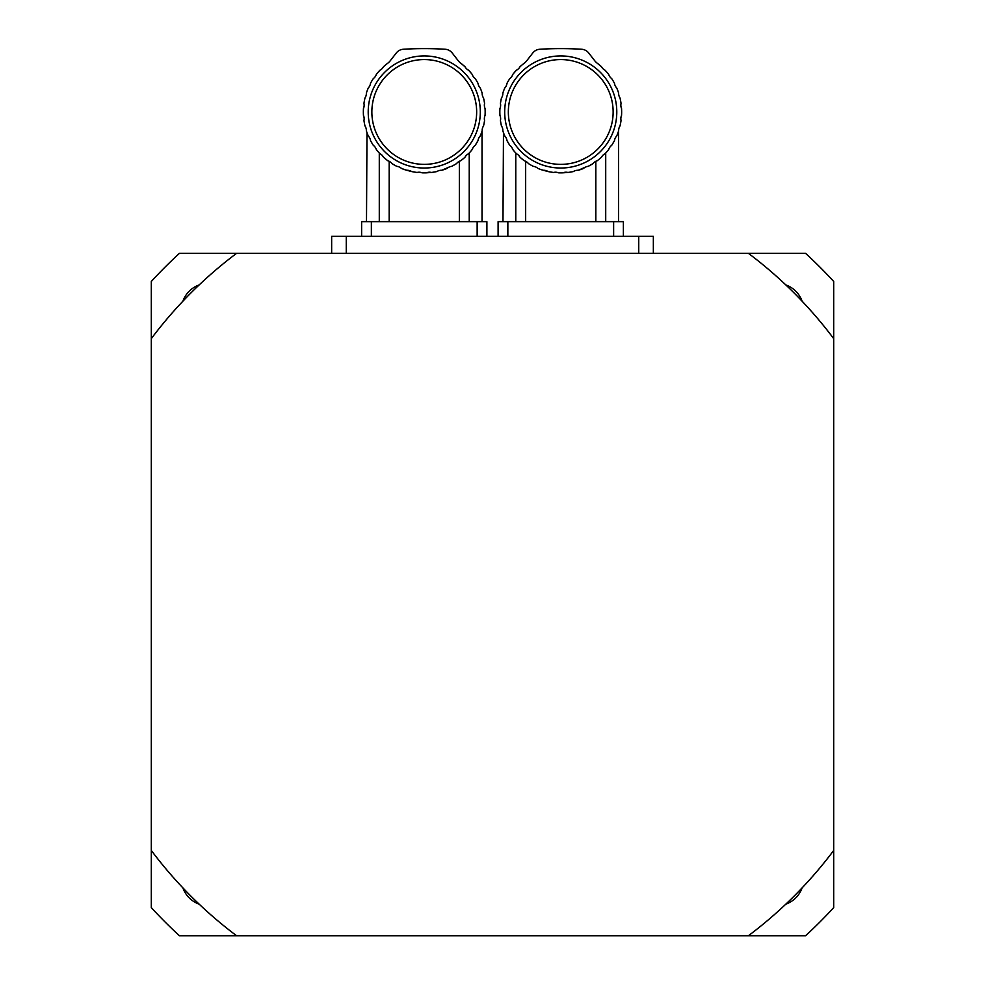 <?xml version="1.0" encoding="UTF-8"?>
<svg xmlns="http://www.w3.org/2000/svg" width="985" height="985" viewBox="0 0 985 985"><rect width="100%" height="100%" fill="white"/><g stroke="black" fill="none" stroke-linecap="round" stroke-linejoin="round"><path stroke-width="1.48" d="M607.782 150.643L608.693 149.498A60.898 60.898 0 0 1 605.098 153.697L607.782 150.643M608.693 149.498A8.311 8.311 0 0 1 611.673 145.361L614.492 140.609L611.673 145.361A60.898 60.898 0 0 0 614.492 140.609A8.311 8.311 0 0 1 616.696 136.004A60.898 60.898 0 0 0 618.642 130.833A8.311 8.311 0 0 1 620.021 125.932A60.898 60.898 0 0 0 621.042 120.502A8.311 8.311 0 0 1 621.547 115.417A60.898 60.898 0 0 0 621.547 108.522A8.311 8.311 0 0 1 621.042 103.437A60.898 60.898 0 0 0 620.021 98.007A8.311 8.311 0 0 1 618.642 93.107A60.898 60.898 0 0 0 616.696 87.936A8.311 8.311 0 0 1 614.492 83.331A60.898 60.898 0 0 0 611.673 78.578A8.311 8.311 0 0 1 608.693 74.441A60.898 60.898 0 0 0 605.098 70.243L607.782 73.296L605.098 70.243A8.311 8.311 0 0 1 601.453 66.684L597.39 63.335A60.898 60.898 0 0 1 601.453 66.684M515.771 221.65L515.771 153.032L513.702 150.643L516.386 153.697A60.898 60.898 0 0 1 512.779 149.498A8.311 8.311 0 0 0 509.811 145.361L506.992 140.609L509.811 145.361A60.898 60.898 0 0 1 506.992 140.609A8.311 8.311 0 0 0 504.788 136.004C502.412 129.909 502.412 129.909 504.788 136.004A60.898 60.898 0 0 1 502.842 130.833A8.311 8.311 0 0 0 501.463 125.932A60.898 60.898 0 0 1 500.442 120.502A8.311 8.311 0 0 0 499.937 115.417A60.898 60.898 0 0 1 499.937 108.522A8.311 8.311 0 0 0 500.442 103.437A60.898 60.898 0 0 1 501.463 98.007A8.311 8.311 0 0 0 502.842 93.107A60.898 60.898 0 0 1 504.788 87.936A8.311 8.311 0 0 0 506.992 83.331A60.898 60.898 0 0 1 509.811 78.578A8.311 8.311 0 0 0 512.779 74.441A60.898 60.898 0 0 1 516.386 70.243L513.702 73.296L516.386 70.243A8.311 8.311 0 0 0 520.031 66.684A60.898 60.898 0 0 1 524.094 63.335C526.458 61.279 526.458 61.279 524.094 63.335A14.627 14.627 0 0 0 526.84 60.627L532.774 52.993A9.752 9.752 0 0 1 539.879 49.25A341.167 341.167 0 0 1 581.606 49.25A9.752 9.752 0 0 1 588.71 52.993L594.644 60.627A14.627 14.627 0 0 0 597.39 63.335M514.527 151.641L515.771 153.032M503.47 132.667L502.978 221.65M518.344 155.064L519.711 156.713M520.031 157.255A60.898 60.898 0 0 0 524.303 160.764L520.031 157.255A8.311 8.311 0 0 0 516.386 153.697M533.254 166.317L530.977 165.098M539.842 169.174L543.191 170.282A60.898 60.898 0 0 1 537.982 168.46A8.311 8.311 0 0 0 533.328 166.354A60.898 60.898 0 0 1 528.514 163.645L530.472 164.815M549.014 171.735L543.191 170.282A8.311 8.311 0 0 1 548.128 171.55L550.356 171.981M605.098 153.697A8.311 8.311 0 0 0 601.453 157.255A60.898 60.898 0 0 1 597.181 160.764A8.311 8.311 0 0 0 592.97 163.645L588.156 166.354L592.97 163.645A60.898 60.898 0 0 1 588.156 166.354A8.311 8.311 0 0 0 583.502 168.46A60.898 60.898 0 0 1 578.293 170.282L585.718 167.019M605.713 153.032L605.713 221.65M551.095 172.104L553.582 172.449A8.311 8.311 0 0 1 558.667 172.831L562.817 172.831A60.898 60.898 0 0 1 558.667 172.831L556.156 172.24M578.293 170.282A8.311 8.311 0 0 0 573.356 171.55A60.898 60.898 0 0 1 567.902 172.449L562.817 172.831A8.311 8.311 0 0 1 567.902 172.449M524.303 160.764A8.311 8.311 0 0 1 528.514 163.645M531.137 165.184L533.328 166.354M553.582 172.449A60.898 60.898 0 0 1 548.128 171.55M560.736 164.372A52.402 52.402 0 0 0 606.12 85.769A52.402 52.402 0 0 0 515.364 85.769A52.402 52.402 0 0 0 560.736 164.372M560.736 168.029A56.059 56.059 0 0 1 512.2 83.947A56.059 56.059 0 0 1 609.284 83.947A56.059 56.059 0 0 1 560.736 168.029M595.827 221.65L595.827 161.294M525.658 161.294L525.658 221.65M613.63 236.277L613.63 221.65L623.382 221.65L623.382 236.277M613.63 221.65L507.854 221.65L507.854 236.277M498.102 236.277L498.102 221.65L507.854 221.65M471.298 150.643L472.221 149.498A60.898 60.898 0 0 1 468.614 153.697L471.298 150.643M472.221 149.498A8.311 8.311 0 0 1 475.189 145.361L478.008 140.609L475.189 145.361A60.898 60.898 0 0 0 478.008 140.609A8.311 8.311 0 0 1 480.212 136.004A60.898 60.898 0 0 0 482.158 130.833A8.311 8.311 0 0 1 483.536 125.932A60.898 60.898 0 0 0 484.558 120.502A8.311 8.311 0 0 1 485.063 115.417A60.898 60.898 0 0 0 485.063 108.522A8.311 8.311 0 0 1 484.558 103.437A60.898 60.898 0 0 0 483.536 98.007A8.311 8.311 0 0 1 482.158 93.107A60.898 60.898 0 0 0 480.212 87.936A8.311 8.311 0 0 1 478.008 83.331A60.898 60.898 0 0 0 475.189 78.578A8.311 8.311 0 0 1 472.221 74.441A60.898 60.898 0 0 0 468.614 70.243L471.298 73.296L468.614 70.243A8.311 8.311 0 0 1 464.969 66.684L460.906 63.335A60.898 60.898 0 0 1 464.969 66.684M379.287 221.65L379.287 153.032L377.218 150.643L379.902 153.697A60.898 60.898 0 0 1 376.307 149.498A8.311 8.311 0 0 0 373.327 145.361L370.508 140.609L373.327 145.361A60.898 60.898 0 0 1 370.508 140.609A8.311 8.311 0 0 0 368.304 136.004C365.927 129.909 365.927 129.909 368.304 136.004A60.898 60.898 0 0 1 366.358 130.833A8.311 8.311 0 0 0 364.979 125.932A60.898 60.898 0 0 1 363.958 120.502A8.311 8.311 0 0 0 363.453 115.417A60.898 60.898 0 0 1 363.453 108.522A8.311 8.311 0 0 0 363.958 103.437A60.898 60.898 0 0 1 364.979 98.007A8.311 8.311 0 0 0 366.358 93.107A60.898 60.898 0 0 1 368.304 87.936A8.311 8.311 0 0 0 370.508 83.331A60.898 60.898 0 0 1 373.327 78.578A8.311 8.311 0 0 0 376.307 74.441A60.898 60.898 0 0 1 379.902 70.243L377.218 73.296L379.902 70.243A8.311 8.311 0 0 0 383.547 66.684L383.658 66.574M378.055 151.641L379.287 153.032M366.986 132.667L366.494 221.65M381.86 155.064L383.239 156.713M383.547 157.255A60.898 60.898 0 0 0 387.819 160.764L383.547 157.255A8.311 8.311 0 0 0 379.902 153.697M396.77 166.317L394.492 165.098M403.358 169.174L401.966 168.644M412.53 171.735L406.706 170.282A60.898 60.898 0 0 1 401.498 168.46L406.706 170.282A8.311 8.311 0 0 1 411.644 171.55L413.872 171.981M468.614 153.697A8.311 8.311 0 0 0 464.969 157.255A60.898 60.898 0 0 1 460.697 160.764A8.311 8.311 0 0 0 456.486 163.645L451.672 166.354L456.486 163.645A60.898 60.898 0 0 1 451.672 166.354A8.311 8.311 0 0 0 447.018 168.46A60.898 60.898 0 0 1 441.809 170.282L449.234 167.019M469.229 153.032L469.229 221.65M414.611 172.104L417.098 172.449A8.311 8.311 0 0 1 422.183 172.831L426.333 172.831A60.898 60.898 0 0 1 422.183 172.831L419.672 172.24M441.809 170.282A8.311 8.311 0 0 0 436.872 171.55A60.898 60.898 0 0 1 431.418 172.449L426.333 172.831A8.311 8.311 0 0 1 431.418 172.449M387.819 160.764A8.311 8.311 0 0 1 392.03 163.645L393.988 164.815M394.653 165.184L396.844 166.354A60.898 60.898 0 0 1 392.03 163.645M396.844 166.354A8.311 8.311 0 0 1 401.498 168.46M417.098 172.449A60.898 60.898 0 0 1 411.644 171.55M460.906 63.335A14.627 14.627 0 0 1 458.16 60.627L452.226 52.993A9.752 9.752 0 0 0 445.121 49.25A341.167 341.167 0 0 0 403.394 49.25A9.752 9.752 0 0 0 396.29 52.993L390.356 60.627A14.627 14.627 0 0 1 387.61 63.335C389.986 61.279 389.986 61.279 387.61 63.335A60.898 60.898 0 0 0 383.547 66.684M424.264 164.372A52.402 52.402 0 0 0 469.636 85.769A52.402 52.402 0 0 0 378.88 85.769A52.402 52.402 0 0 0 424.264 164.372M424.264 168.029A56.059 56.059 0 0 1 375.716 83.947A56.059 56.059 0 0 1 472.8 83.947A56.059 56.059 0 0 1 424.264 168.029M459.342 221.65L459.342 161.294M389.173 161.294L389.173 221.65M477.146 236.277L477.146 221.65L486.898 221.65L486.898 236.277M477.146 221.65L371.37 221.65L371.37 236.277M361.618 236.277L361.618 221.65L371.37 221.65M236.597 253.33A426.505 426.505 0 0 0 151.296 338.643L151.296 281.476A463.061 463.061 0 0 1 179.442 253.33L805.558 253.33A463.061 463.061 0 0 1 833.704 281.476L833.704 907.604A463.061 463.061 0 0 1 805.558 935.75L748.403 935.75A426.505 426.505 0 0 0 833.704 850.449M236.597 935.75L179.442 935.75A463.061 463.061 0 0 1 151.296 907.604L151.296 850.449A426.505 426.505 0 0 0 236.597 935.75L748.403 935.75M151.296 338.643L151.296 850.449M833.704 338.643A426.505 426.505 0 0 0 748.403 253.33M199.155 904.156A26.804 26.804 0 0 1 182.89 887.891M182.89 301.201A26.804 26.804 0 0 1 199.155 284.936M785.845 284.936A26.804 26.804 0 0 1 802.11 301.201M802.11 887.891A26.804 26.804 0 0 1 785.845 904.156M638.736 253.33L638.736 236.277L331.649 236.277L331.649 253.33M653.351 253.33L653.351 236.277L638.736 236.277M346.264 253.33L346.264 236.277M618.506 221.65L618.506 131.264M482.022 221.65L482.022 131.264"/></g></svg>
